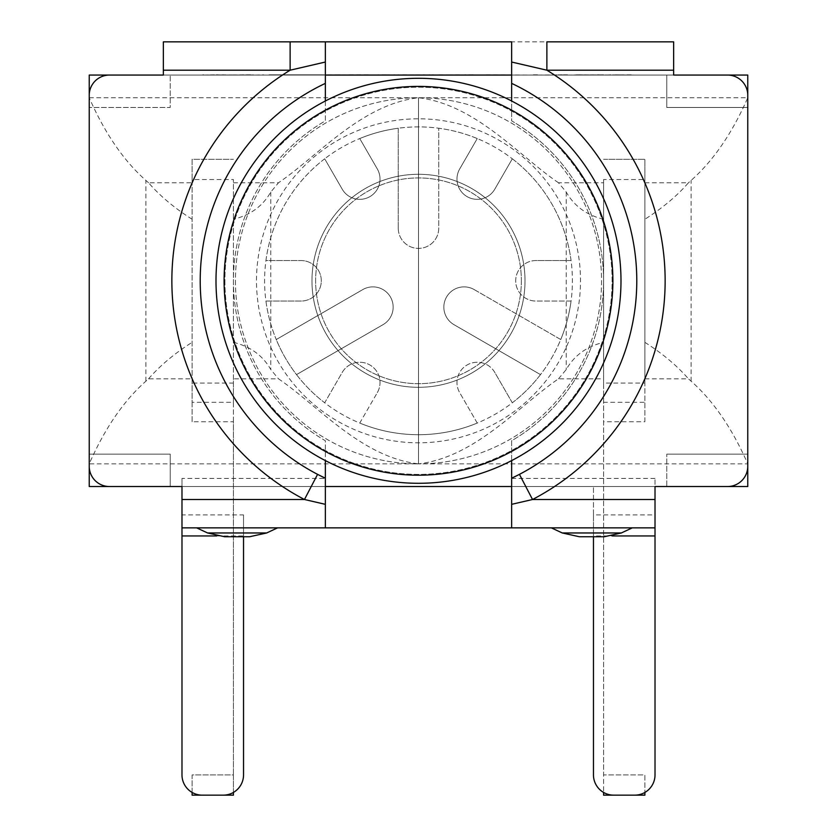 <?xml version="1.0" encoding="UTF-8"?>
<svg xmlns="http://www.w3.org/2000/svg" width="837" height="837" viewBox="0 0 837 837"><rect width="100%" height="100%" fill="white"/><g stroke="black" fill="none" stroke-linecap="round" stroke-linejoin="round"><path stroke-width="0.63" stroke-dasharray="4.18 3.14" d="M233.418 383.084L233.418 402.304L192.102 402.304L192.102 383.084L233.418 383.084L233.418 179.547L192.102 179.547L192.102 383.084M233.418 402.304L233.418 795.15M233.418 792.44L233.418 774.905L192.102 774.905L192.102 792.44M233.418 421.743L233.418 378.826L278.501 378.826C318.175 405.767 361.532 457.264 418.5 463.855L89.235 463.855C104.824 428.366 123.698 400.808 145.879 381.201L148.547 378.826L192.102 378.826L192.102 421.743L233.418 421.743L233.418 774.905L192.102 774.905L192.102 795.15M233.418 378.826L233.418 179.547M192.102 179.547L192.102 159.302L233.418 159.302L192.102 159.302L192.102 378.826M603.582 402.304L603.582 383.084L644.898 383.084L644.898 402.304L603.582 402.304L603.582 792.44L603.582 774.905L644.898 774.905L644.898 792.44L644.898 774.905L603.582 774.905L603.582 421.743L644.898 421.743L644.898 159.302L644.898 179.547L603.582 179.547L603.582 383.084M644.898 383.084L644.898 179.547M603.582 179.547L603.582 421.743M644.898 421.743L644.898 402.304M603.582 159.302L644.898 159.302L603.582 159.302M192.102 421.743L192.102 402.304M644.898 378.826L688.453 378.826L691.121 381.201C713.302 400.808 732.176 428.366 747.765 463.855L418.5 463.855C475.468 457.264 518.825 405.767 558.499 378.826L603.582 378.826M644.898 182.769L688.453 182.769C676.976 195.973 662.454 208.131 644.898 219.242M603.582 219.242C586.706 215.193 574.255 206.143 566.241 192.071L558.499 182.769L603.582 182.769M644.898 342.364C662.454 353.465 676.976 365.623 688.453 378.826M558.499 378.826L566.241 369.525C574.255 355.463 586.706 346.403 603.582 342.364M233.418 182.769L278.501 182.769L270.759 192.071C262.745 206.143 250.294 215.193 233.418 219.242M192.102 219.242C174.609 208.193 160.097 196.036 148.547 182.769L192.102 182.769M233.418 342.364C250.294 346.403 262.745 355.463 270.759 369.525L278.501 378.826M148.547 378.826C160.097 365.56 174.609 353.402 192.102 342.364M89.235 463.855L89.235 97.741L747.765 97.741C732.176 133.24 713.302 160.788 691.121 180.394L688.453 182.769M558.499 182.769C518.825 155.828 475.468 104.343 418.5 97.741C361.532 104.343 318.175 155.828 278.501 182.769M148.547 182.769L145.879 180.394C123.698 160.788 104.824 133.24 89.235 97.741M747.765 463.855L747.765 97.741M250.734 74.817L242.636 74.817M242.636 75.058L247.909 74.817M247.909 75.058L216.239 74.817M216.239 75.058L210.966 74.817M210.966 75.058L202.857 74.817M202.857 75.058L215.548 74.817M215.548 75.058L223.646 74.817M223.646 75.058L217.672 74.817M217.672 75.058L249.342 74.817M249.342 75.058L255.316 74.817M255.316 75.058L263.425 74.817M263.425 75.058L250.734 75.058M269.075 74.817L320.655 74.817L269.075 74.817M269.075 75.058L320.655 75.058L269.075 75.058M349.311 74.817L369.692 74.817M369.692 75.058L368.207 74.817M368.207 75.058L320.006 74.817M320.006 75.058L321.439 74.817M321.439 75.058L341.214 74.817M341.214 75.058L352.461 74.817M352.461 75.058L360.569 74.817M360.569 75.058L349.311 75.058M386.171 74.817L378.073 74.817M378.073 75.058L390.753 74.817M390.753 75.058L398.862 74.817M398.862 75.058L386.171 75.058M473.271 74.817L465.027 74.817M465.027 75.058L437.385 74.817M437.385 75.058L429.004 74.817M429.004 75.058L402.105 74.817M402.105 75.058L393.767 74.817M393.767 75.058L424.694 74.817M424.694 75.058L433.451 74.817M433.451 75.058L461.187 74.817M461.187 75.058L469.567 74.817M469.567 75.058L473.271 75.058M483.598 75.058L534.571 75.058L483.598 74.817M533.357 74.817L537.804 74.817M537.804 75.058L562.359 74.817M562.359 75.058L557.913 74.817M557.913 75.058L533.357 75.058M563.353 74.817L567.737 74.817M567.737 75.058L599.198 74.817M599.198 75.058L602.473 74.817M602.473 75.058L573.293 74.817M573.293 75.058L577.499 74.817M577.499 75.058L606.679 74.817M606.679 75.058L610.769 74.817M610.769 75.058L578.377 74.817M578.377 75.058L583.054 74.817M583.054 75.058L634.279 74.817M634.279 75.058L613.636 74.817M613.636 75.058L563.353 75.058M666.765 107.46L747.765 107.46L666.765 107.46L666.765 75.058L666.765 107.46M747.765 454.135L666.765 454.135L747.765 454.135L747.765 75.058L170.235 75.058L170.235 107.46L89.235 107.46L170.235 107.46L170.235 75.058L89.235 75.058L89.235 454.135L170.235 454.135L170.235 486.538L170.235 454.135L89.235 454.135L89.235 486.538L666.765 486.538L666.765 454.135L666.765 486.538L747.765 486.538L747.765 454.135M511.648 460.601L511.648 440.733A185.082 185.082 0 0 0 511.648 120.863L511.648 75.058L163.351 75.058L325.352 75.058L325.352 120.863A185.082 185.082 0 0 0 325.352 440.733L325.352 460.601M325.352 100.995L325.352 120.863A185.082 185.082 0 0 0 325.352 440.733L325.352 486.538L655.015 486.538L655.015 478.44L655.015 486.538L727.51 486.538A20.245 20.245 0 0 0 747.765 466.293L747.765 95.313A20.245 20.245 0 0 0 727.51 75.058L511.648 75.058L673.649 75.058L673.649 41.85L163.351 41.85L163.351 75.058L109.49 75.058A20.245 20.245 0 0 0 89.235 95.313L89.235 466.293A20.245 20.245 0 0 0 109.49 486.538L655.015 486.538L511.648 486.538L511.648 440.733A185.082 185.082 0 0 0 511.648 120.863L511.648 100.995M325.352 486.538L181.985 486.538L325.352 486.538L325.352 527.854M511.648 83.376A218.3 218.3 0 0 1 519.432 474.359L511.648 478.22M317.568 474.359A218.3 218.3 0 0 1 325.352 83.376M511.648 486.538L511.648 504.334M673.649 75.058L163.351 75.058M181.985 478.44L181.985 486.538L181.985 478.44L325.352 478.44M604.22 536.758L579.392 536.758M632.301 527.854L551.301 527.854L632.301 527.854M249.541 536.758L224.714 536.758M277.622 527.854L196.622 527.854L277.622 527.854M593.464 514.891L593.464 774.905A20.245 20.245 0 0 0 613.709 795.15L634.77 795.15A20.245 20.245 0 0 0 655.015 774.905L655.015 514.891L593.464 514.891L593.464 486.538L593.464 535.952L612.276 535.952M593.464 536.758L593.464 535.952M655.015 486.538L655.015 514.891M181.985 774.905A20.245 20.245 0 0 0 202.23 795.15L223.291 795.15A20.245 20.245 0 0 0 243.536 774.905L243.536 514.891L181.985 514.891L181.985 774.905M655.015 527.854L181.985 527.854M243.536 514.891L243.536 536.758M181.985 514.891L181.985 486.538M224.912 280.803A193.588 193.588 0 0 0 515.299 448.454A193.588 193.588 0 0 0 515.299 113.141A193.588 193.588 0 0 0 224.912 280.803A193.588 193.588 0 0 0 515.299 448.454A193.588 193.588 0 0 0 515.299 113.141A193.588 193.588 0 0 0 224.912 280.803M311.981 280.803A106.519 106.519 0 0 0 471.754 373.04A106.519 106.519 0 0 0 471.754 188.555A106.519 106.519 0 0 0 311.981 280.803A106.519 106.519 0 0 0 471.754 373.04A106.519 106.519 0 0 0 471.754 188.555A106.519 106.519 0 0 0 311.981 280.803M235.438 280.803A183.062 183.062 0 0 0 510.026 439.331A183.062 183.062 0 0 0 510.026 122.265A183.062 183.062 0 0 0 235.438 280.803A183.062 183.062 0 0 0 510.026 439.331A183.062 183.062 0 0 0 510.026 122.265A183.062 183.062 0 0 0 235.438 280.803M521.367 280.803A102.867 102.867 0 0 1 367.066 369.891A102.867 102.867 0 0 1 367.066 191.715A102.867 102.867 0 0 1 521.367 280.803A102.867 102.867 0 0 1 367.066 369.891A102.867 102.867 0 0 1 367.066 191.715A102.867 102.867 0 0 1 521.367 280.803M215.998 280.803A202.502 202.502 0 0 1 519.746 105.431A202.502 202.502 0 0 1 519.746 456.165A202.502 202.502 0 0 1 215.998 280.803M474.223 289.592A20.245 20.245 0 0 0 446.56 296.999A20.245 20.245 0 0 0 453.968 324.662L540.493 374.62A153.903 153.903 0 0 0 560.748 339.54L474.223 289.592A20.245 20.245 0 0 0 446.56 296.999A20.245 20.245 0 0 0 453.968 324.662L540.493 374.62A153.903 153.903 0 0 1 512.317 402.796L494.761 372.392A20.245 20.245 0 0 0 467.098 364.974A20.245 20.245 0 0 0 459.691 392.637L477.247 423.051A153.903 153.903 0 0 1 359.753 423.051L377.309 392.637A20.245 20.245 0 0 0 369.902 364.974A20.245 20.245 0 0 0 342.239 372.392L324.683 402.796A153.903 153.903 0 0 1 296.507 374.62L383.032 324.662A20.245 20.245 0 0 0 390.44 296.999A20.245 20.245 0 0 0 362.777 289.592L276.252 339.54A153.903 153.903 0 0 0 296.507 374.62L383.032 324.662A20.245 20.245 0 0 0 390.44 296.999A20.245 20.245 0 0 0 362.777 289.592L276.252 339.54A153.903 153.903 0 0 1 265.936 301.048L301.048 301.048A20.245 20.245 0 0 0 321.303 280.803A20.245 20.245 0 0 0 301.048 260.548L265.936 260.548A153.903 153.903 0 0 1 324.683 158.8L342.239 189.214A20.245 20.245 0 0 0 369.902 196.622A20.245 20.245 0 0 0 377.309 168.959L359.753 138.555A153.903 153.903 0 0 1 398.255 128.239L398.255 228.145A20.245 20.245 0 0 0 418.5 248.401A20.245 20.245 0 0 0 438.745 228.145L438.745 128.239A153.903 153.903 0 0 1 477.247 138.555L459.691 168.959A20.245 20.245 0 0 0 467.098 196.622A20.245 20.245 0 0 0 494.761 189.214L512.317 158.8A153.903 153.903 0 0 1 571.064 260.548L535.952 260.548A20.245 20.245 0 0 0 515.697 280.803A20.245 20.245 0 0 0 535.952 301.048L571.064 301.048A153.903 153.903 0 0 1 560.748 339.54L474.223 289.592M398.255 228.145A20.245 20.245 0 0 0 418.5 248.401A20.245 20.245 0 0 0 438.745 228.145L438.745 128.239A153.903 153.903 0 0 0 398.255 128.239L398.255 228.145M477.247 138.555L459.691 168.959A20.245 20.245 0 0 0 467.098 196.622A20.245 20.245 0 0 0 494.761 189.214L512.317 158.8A153.903 153.903 0 0 0 324.683 158.8L342.239 189.214A20.245 20.245 0 0 0 369.902 196.622A20.245 20.245 0 0 0 377.309 168.959L359.753 138.555M535.952 260.548A20.245 20.245 0 0 0 515.697 280.803A20.245 20.245 0 0 0 535.952 301.048L571.064 301.048A153.903 153.903 0 0 0 571.064 260.548L535.952 260.548M494.761 372.392A20.245 20.245 0 0 0 467.098 364.974A20.245 20.245 0 0 0 459.691 392.637L477.247 423.051A153.903 153.903 0 0 0 512.317 402.796L494.761 372.392M377.309 392.637A20.245 20.245 0 0 0 369.902 364.974A20.245 20.245 0 0 0 342.239 372.392L324.683 402.796A153.903 153.903 0 0 0 359.753 423.051L377.309 392.637M324.683 158.8A153.903 153.903 0 0 0 324.683 402.796M359.753 423.051A153.903 153.903 0 0 0 477.247 423.051M512.317 402.796A153.903 153.903 0 0 0 571.064 301.048M571.064 260.548A153.903 153.903 0 0 0 512.317 158.8M265.936 301.048L301.048 301.048A20.245 20.245 0 0 0 321.303 280.803A20.245 20.245 0 0 0 301.048 260.548L265.936 260.548M257.911 302.115A162.001 162.001 0 0 1 407.818 119.157A162.001 162.001 0 0 1 580.501 280.803A162.001 162.001 0 0 1 429.182 442.449A162.001 162.001 0 0 1 257.911 302.115M418.5 463.855L418.5 97.741L418.5 463.855M145.879 381.201L145.879 180.394M691.121 381.201L691.121 180.394M566.241 192.071L566.241 369.525M270.759 192.071L270.759 369.525M511.648 478.44L655.015 478.44M562.276 532.97L621.336 532.97M207.597 532.97L266.658 532.97M216.647 535.952L243.536 535.952"/><path stroke-width="1.26" d="M233.418 795.15L192.102 795.15L233.418 795.15L233.418 792.44M603.582 795.15L603.582 792.44L603.582 795.15L644.898 795.15L603.582 795.15M192.102 792.44L192.102 795.15M644.898 792.44L644.898 795.15L644.898 792.44M673.649 70.203L673.649 75.058L747.765 75.058L747.765 486.538L655.015 486.538L655.015 499.501L532.531 499.501A246.643 246.643 0 0 0 546.875 70.203L673.649 70.203L673.649 41.85L546.875 41.85L546.875 70.203L511.648 62.032L511.648 83.376A218.3 218.3 0 0 1 511.648 478.22L511.648 460.601M163.351 75.058L109.49 75.058A20.245 20.245 0 0 0 89.235 95.313L89.235 466.293A20.245 20.245 0 0 0 109.49 486.538L181.985 486.538L89.235 486.538L89.235 75.058L163.351 75.058L163.351 70.203L290.125 70.203L290.125 41.85L163.351 41.85L163.351 70.203M181.985 486.538L181.985 499.501L304.469 499.501L325.352 504.334L325.352 478.22L317.568 474.359L304.469 499.501A246.643 246.643 0 0 1 290.125 70.203L325.352 62.032L325.352 41.85L325.352 75.058L511.648 75.058L511.648 41.85L511.648 62.032M511.648 486.538L325.352 486.538M511.658 41.85L290.125 41.85M673.649 75.058L727.51 75.058A20.245 20.245 0 0 1 747.765 95.313L747.765 466.293A20.245 20.245 0 0 1 727.51 486.538L655.015 486.538M519.432 474.359L532.531 499.501L511.648 504.334L511.648 478.22L519.432 474.359M325.352 460.601L325.352 478.22A218.3 218.3 0 0 1 325.352 83.376L325.352 62.032M325.352 83.376L325.352 100.995M181.985 499.501L181.985 527.854L325.352 527.854L325.352 504.334M511.648 100.995L511.648 83.376M612.276 535.952L655.015 535.952L655.015 527.854L511.648 527.854L511.648 504.334L511.648 527.854L325.352 527.854M655.015 527.854L655.015 499.501M621.336 532.97L562.276 532.97L579.392 536.758L604.22 536.758L621.336 532.97L632.301 527.854M266.658 532.97L207.597 532.97L224.714 536.758L249.541 536.758L266.658 532.97L277.622 527.854M655.015 535.952L655.015 774.905A20.245 20.245 0 0 1 634.77 795.15L613.709 795.15A20.245 20.245 0 0 1 593.464 774.905L593.464 536.758M243.536 536.758L243.536 774.905A20.245 20.245 0 0 1 223.291 795.15L202.23 795.15A20.245 20.245 0 0 1 181.985 774.905L181.985 535.952L216.647 535.952M181.985 527.854L181.985 535.952M215.998 280.803A202.502 202.502 0 0 0 519.746 456.165A202.502 202.502 0 0 0 519.746 105.431A202.502 202.502 0 0 0 215.998 280.803M224.096 280.803A194.404 194.404 0 0 1 515.697 112.44A194.404 194.404 0 0 1 515.697 449.155A194.404 194.404 0 0 1 224.096 280.803M562.276 532.97L551.301 527.854M207.597 532.97L196.622 527.854"/></g></svg>
